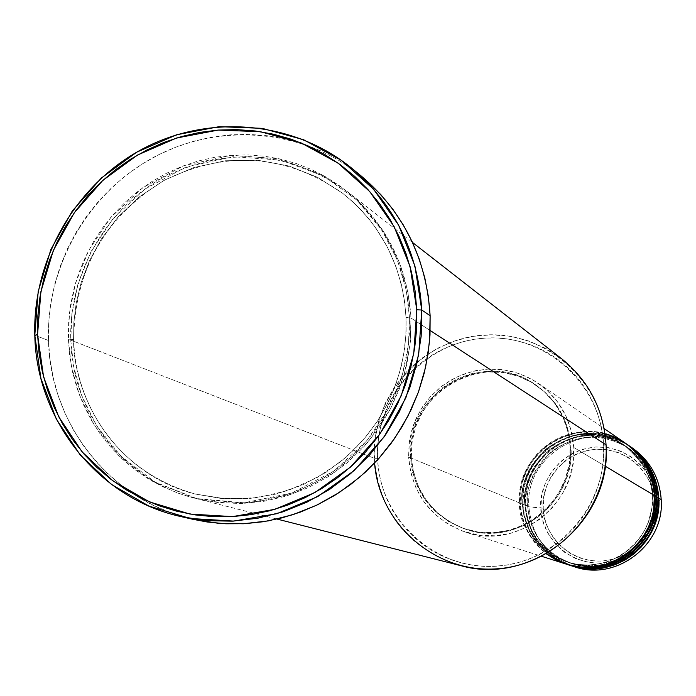 <?xml version="1.0" encoding="UTF-8"?>
<svg xmlns="http://www.w3.org/2000/svg" width="696" height="696" viewBox="0 0 696 696"><rect width="100%" height="100%" fill="white"/><g stroke="black" fill="none" stroke-linecap="round" stroke-linejoin="round"><path stroke-width="0.52" stroke-dasharray="3.48 2.61" d="M632.707 448.233C590.539 416.573 524.262 454.201 528.882 506.792L543.219 508.123C542.071 525.106 560.437 561.602 601.37 561.124C642.199 557.4 657.346 518.92 654.553 502.033C655.667 484.912 636.91 448.468 596.089 449.225C555.469 453.192 540.548 491.332 543.219 508.123L540.888 508.141C538.112 490.697 553.607 451.104 595.785 446.989C638.171 446.188 657.659 484.033 656.502 501.816L654.553 502.033L652.944 491.15L649.246 480.814L643.609 471.427L636.257 463.336L627.461 456.863L617.587 452.252L606.99 449.677L596.089 449.225L585.31 450.921L575.044 454.697L565.7 460.387L557.627 467.799L551.128 476.63L546.456 486.556L543.785 497.188L543.219 508.123L544.777 518.955L548.413 529.264L553.972 538.652L561.263 546.769L570.007 553.285L579.855 557.966L590.452 560.611L601.37 561.124L612.202 559.48L622.529 555.739L631.942 550.049L640.085 542.619L646.636 533.736L651.334 523.749L654.014 513.039L654.553 502.033L656.502 501.816L654.405 488.94L649.516 476.873L642.06 466.242L632.438 457.568L621.128 451.278L608.704 447.693L595.785 446.989L583.022 449.172L571.051 454.157L560.454 461.674L551.771 471.349L545.429 482.702L541.74 495.178L540.888 508.141L528.882 506.792C524.358 454.888 589.051 417.148 631.411 447.363M625.408 443.204C582.422 410.945 514.866 449.32 519.564 502.93L522.139 502.947C519.607 486.791 527.507 468.86 545.855 449.146C571.19 430.833 597.272 429.475 624.112 445.066C644.087 462.596 653.518 479.5 652.422 495.778L654.449 495.822L652.422 495.778C653.518 479.5 644.087 462.596 624.112 445.066C597.272 429.475 571.19 430.833 545.855 449.146C527.507 468.86 519.607 486.791 522.139 502.947L523.879 515.31L528.925 529.204L534.789 538.808L543.054 548.03L553.833 556.052L566.892 561.95L577.393 564.404L588.346 565.065L599.299 563.873L609.8 560.88L619.431 556.313L627.905 550.492L635.048 543.785L640.816 536.546L645.244 529.117L648.463 521.739L651.9 507.871L652.422 495.778L654.431 495.508L652.404 495.769L651.9 507.871L648.463 521.739L645.244 529.117L640.816 536.546L635.048 543.785L627.905 550.492L619.431 556.313L609.8 560.88L599.299 563.873L588.346 565.065L577.393 564.404L566.892 561.95L553.833 556.052L543.054 548.03L534.789 538.808L528.925 529.204L523.879 515.31L522.139 502.947L519.564 502.93C518.485 518.885 527.385 535.833 546.247 553.798M629.619 446.101C587.102 414.19 520.277 452.13 524.932 505.157L527.472 505.174C524.967 489.192 532.788 471.453 550.928 451.965C575.983 433.852 601.788 432.512 628.331 447.946C648.089 465.285 657.424 481.997 656.337 498.092L658.346 498.136L656.337 498.092C657.424 481.997 648.089 465.285 628.331 447.946C601.788 432.512 575.983 433.852 550.928 451.965C532.788 471.453 524.967 489.192 527.472 505.174L529.195 517.398L532.075 526.428L536.807 535.885L543.776 545.29L553.198 553.929L558.836 557.687L571.755 563.525L582.134 565.944L592.975 566.605L603.806 565.422L614.194 562.464L623.72 557.948L632.098 552.198L639.163 545.56L644.861 538.408L649.246 531.057L652.43 523.766L654.562 516.719L655.823 510.046L656.337 498.092L658.329 497.831L656.328 498.084L655.823 510.046L652.43 523.766L649.246 531.057L644.861 538.408L639.163 545.56L632.098 552.198L623.72 557.948L614.194 562.464L603.806 565.422L592.975 566.605L582.134 565.944L571.755 563.525L558.836 557.687L548.17 549.753L539.992 540.635L534.189 531.135L529.195 517.398L527.472 505.174L524.932 505.157L522.94 504.33C525.758 534.128 541.105 554.347 568.963 564.987L561.994 562.29L549.675 555.017L544.446 550.675L535.946 541.192L529.917 531.318L526.011 521.652L523.818 512.595L522.94 504.33L524.845 504.087L526.55 516.354L531.57 530.169L537.408 539.722L545.629 548.9L556.348 556.878L569.337 562.742L579.777 565.178L590.669 565.839L601.57 564.647L612.01 561.681L621.589 557.139L630.019 551.345L637.118 544.681L642.852 537.486L647.254 530.091L650.456 522.757L653.875 508.967L654.388 496.944L656.398 496.674L654.379 496.935L653.875 508.967L650.456 522.757L647.254 530.091L642.852 537.486L637.118 544.681L630.019 551.345L621.589 557.139L612.01 561.681L601.57 564.647L590.669 565.839L579.777 565.178L569.337 562.742L556.348 556.878L545.629 548.9L537.408 539.722L531.57 530.169L526.55 516.354L524.819 504.069L522.27 504.052L520.243 503.217C523.079 533.179 538.513 553.511 566.518 564.212L559.506 561.498L547.126 554.181L541.871 549.823L533.327 540.287L527.255 530.352L523.331 520.634L521.13 511.525L520.243 503.217L522.165 502.973L520.243 503.217C515.571 449.816 582.7 411.466 625.669 443.387L615.325 437.619L603.623 433.651L591.043 431.885L578.219 432.555L565.857 435.609L554.555 440.777L544.768 447.598L536.729 455.515L530.5 464.014L525.95 472.636L522.896 481.058L521.087 489.036L520.243 503.217L522.27 504.052L524.036 516.693L529.16 530.9L535.12 540.731L543.515 550.188L554.46 558.462L567.745 564.595M627.522 444.666C584.77 412.571 517.589 450.738 522.27 504.052L524.819 504.069C522.304 488 530.161 470.165 548.404 450.564C573.6 432.346 599.543 430.998 626.235 446.519C646.097 463.954 655.484 480.762 654.388 496.944L656.406 496.988L654.388 496.944C655.484 480.762 646.097 463.954 626.235 446.519C599.543 430.998 573.6 432.346 548.404 450.564C530.161 470.165 522.304 488 524.819 504.069L522.94 504.33C518.268 451.086 585.362 412.98 628.044 445.022M627.783 444.84L617.5 439.106L605.851 435.157L593.34 433.399L580.595 434.06L568.293 437.105L557.052 442.238L547.317 449.016L539.33 456.889L533.127 465.346L528.612 473.924L525.576 482.293L523.775 490.228L522.94 504.33L524.932 505.157L526.698 517.728L531.796 531.857L537.721 541.636L546.073 551.041L556.965 559.262L570.181 565.37M629.871 446.284L619.64 440.577L608.06 436.644L595.619 434.904L582.943 435.557L570.711 438.576L559.532 443.683L549.849 450.425L541.897 458.255L535.737 466.659L531.239 475.194L528.221 483.52L526.428 491.411L525.602 505.427L528.882 506.792L525.602 505.427C528.412 535.067 543.672 555.173 571.381 565.761L564.447 563.073L552.198 555.843L546.995 551.528L538.539 542.097L532.536 532.275L528.655 522.661L526.481 513.648L525.602 505.427L527.498 505.192L525.602 505.427C520.947 452.478 587.676 414.59 630.132 446.458M606.059 444.875L603.615 445.257C601.118 383.783 545.107 333.775 484.903 338.125C424.647 341.571 374.657 397.712 377.545 458.316L374.283 458.264C371.325 396.137 422.559 338.587 484.329 335.037C546.047 330.574 603.493 381.834 606.059 444.875L603.615 445.257L603.597 456.541L602.484 467.782L600.274 478.865L596.985 489.697L592.67 500.163L587.354 510.159L581.09 519.59L573.948 528.36L565.996 536.381L557.313 543.585L547.978 549.901L538.086 555.251L527.742 559.601L517.032 562.907L506.079 565.135L494.978 566.266L483.842 566.292L472.784 565.204L461.9 563.038L451.295 559.793L441.081 555.512L431.355 550.24L422.194 544.037L413.702 536.947L405.951 529.047L399.017 520.417L392.97 511.142L387.846 501.303L383.714 491.002L380.608 480.336L378.546 469.408L377.545 458.316L377.632 447.171L378.789 436.079L381.008 425.134L384.27 414.451L388.542 404.132L393.779 394.267L399.939 384.949L406.969 376.266L414.79 368.306L423.333 361.146L432.52 354.847L442.264 349.47L452.47 345.077L463.049 341.692L473.889 339.37L484.903 338.125L495.97 337.969L507.001 338.9L517.876 340.927L528.499 344.024L538.756 348.157L548.561 353.298L557.818 359.397L566.431 366.392L574.313 374.222L581.386 382.809L587.589 392.083L592.853 401.931L597.125 412.284L600.361 423.02L602.536 434.052L603.615 445.257C607.016 506.679 555.73 563.638 494.978 566.266C434.269 569.807 379.555 518.972 377.545 458.316L374.283 458.264L70.774 340.109L73.558 339.387L68.382 339.178L71.201 365.417L79.266 394.571L94.499 425.447L118.729 455.654L152.833 481.493L195.75 498.475L243.878 502.799L291.728 493.081L333.81 471.131L366.592 441.107L389.116 407.673L402.436 374.535L408.526 343.972L409.439 317.019L406.02 317.724L406.081 332.462L404.663 348.365L401.488 365.409L396.163 383.444L388.298 402.157L377.502 421.106L363.503 439.689L346.156 457.15L325.528 472.61L301.994 485.182L276.199 494.038L249.064 498.588L221.659 498.553L195.08 494.003C101.599 467.39 73.028 383.061 73.558 339.387C73.028 383.061 101.599 467.39 195.08 494.003L221.659 498.553L249.064 498.588L276.199 494.038L301.994 485.182L325.528 472.61L346.156 457.15L363.503 439.689L377.502 421.106L388.298 402.157L396.163 383.444L401.488 365.409L404.663 348.365L406.081 332.462L406.081 317.794L410.988 318.029L410.075 344.911L404.002 375.388L390.717 408.439L368.254 441.795L335.559 471.74L293.582 493.629L245.853 503.321L197.838 499.006L155.025 482.058L121.008 456.289L96.84 426.161L81.632 395.363L73.593 366.287L70.774 340.109C68.686 274.137 105.922 208.817 163.664 177.245C227.749 146.038 288.683 150.614 346.469 190.956C386.141 223.19 407.639 265.541 410.988 318.029L430.206 330.522L410.988 318.029L410.423 341.371L406.803 364.521L400.174 387.054L390.656 408.552L378.433 428.632L363.721 446.919L346.799 463.075L327.964 476.83L307.58 487.913L286.004 496.144L263.645 501.372L240.903 503.521L218.187 502.564L195.898 498.527C125.045 481.406 72.297 413.824 70.774 340.109L374.283 458.264C379.598 513.152 408.387 548.935 460.622 565.604M573.73 447.476L605.146 466.172L573.73 447.476L571.372 431.25L565.918 415.86L557.566 401.897L546.664 389.89L533.641 380.303L518.99 373.5L503.295 369.733L487.139 369.132L471.157 371.725L455.95 377.389L442.09 385.915L430.111 396.972L420.454 410.135L413.494 424.908L409.492 440.733L408.595 457.011L409.083 443.813L411.614 430.833L416.138 418.392L422.542 406.803L430.659 396.363L440.298 387.315L451.208 379.894L463.118 374.291L475.751 370.646L488.766 369.054L501.86 369.55L514.692 372.134L526.942 376.745L538.295 383.279C559.976 398.982 571.79 420.384 573.73 447.476C578.237 503.556 517.58 550.719 465.45 532.075C430.946 519.042 411.988 494.021 408.595 457.011L410.849 473.115L416.173 488.444L424.36 502.408L435.113 514.466L448.024 524.158L462.605 531.109L478.3 535.033L494.508 535.781L510.594 533.31L525.95 527.707L539.957 519.181L552.085 508.071L561.855 494.795L568.884 479.875L572.895 463.893L573.73 447.476M605.007 433.765L594.184 431.772L583.039 431.59L572.008 433.26L561.542 436.653L552.006 441.551L543.663 447.624L536.651 454.505L531.005 461.857L526.663 469.365L523.505 476.795L521.374 483.955L520.112 490.741L519.564 502.93L408.595 457.011L519.564 502.93C522.435 533.075 537.991 553.477 566.213 564.117M570.207 447.189L570.955 447.632C569.067 421.289 557.539 400.531 536.381 385.349C485.512 347.582 405.977 393.414 411.327 456.854L410.301 456.428C404.95 392.875 484.616 346.965 535.563 384.801C556.765 400 568.31 420.793 570.207 447.189L567.919 431.485L562.638 416.582L554.555 403.054L544.011 391.43L531.396 382.147L517.215 375.562L502.007 371.908L486.365 371.325L470.887 373.83L456.158 379.32L442.743 387.576L431.137 398.277L421.793 411.031L415.051 425.343L411.171 440.664L410.301 456.428L412.484 472.027L417.635 486.869L425.569 500.389L435.983 512.065L448.485 521.452L462.605 528.177L477.804 531.979L493.499 532.692L509.08 530.3L523.94 524.871L537.503 516.615L549.248 505.853L558.705 493.003L565.509 478.561L569.389 463.084L570.207 447.189C574.583 501.651 515.51 547.352 464.98 528.986C431.79 516.284 413.563 492.098 410.301 456.428L411.327 456.854C414.581 492.463 432.773 516.606 465.911 529.291C516.362 547.622 575.331 501.999 570.955 447.632L570.207 447.189M561.811 358.901L546.003 348.557L528.725 340.979L510.438 336.359L491.628 334.811L472.81 336.359L454.462 340.97L437.071 348.496L421.089 358.745L406.934 371.447L394.971 386.254L385.514 402.784L378.815 420.61L375.031 439.272L374.579 463.101M361.372 176.131C304.091 129.178 220.571 121.826 154.712 156.765C88.862 191.765 46.136 265.689 48.459 340.475L34.8 335.289L48.459 340.475C50.086 424.786 111.63 501.868 193.331 519.399M661.2 499.537L656.502 501.816L661.2 499.537M628.827 445.57C601.257 429.91 574.644 431.476 548.97 450.277C530.378 470.409 522.365 488.696 524.932 505.157C527.777 534.972 543.158 555.138 571.085 565.665M573.182 566.309C546.343 555.538 531.57 535.694 528.882 506.792C531.709 536.355 546.969 556.365 574.67 566.805M540.888 508.141L542.915 520.956L547.735 532.988L555.095 543.637L564.647 552.354L575.905 558.714L588.32 562.385L601.266 563.186L614.09 561.054L626.148 556.104L636.823 548.578L645.583 538.852L651.969 527.42L655.675 514.866L656.502 501.816C659.399 519.355 643.669 559.314 601.266 563.186C558.766 563.664 539.696 525.776 540.888 508.141M193.166 519.355L170.955 512.804L153.799 505.54L137.477 496.587L122.157 486.034L107.976 473.985L95.074 460.569L83.546 445.91L73.524 430.154L65.085 413.45L58.307 395.963L53.253 377.858L49.955 359.301L48.459 340.475L48.755 321.552L50.852 302.708L54.732 284.116L60.334 265.95L67.634 248.394L76.543 231.585L86.991 215.699L98.867 200.883L112.082 187.268L126.489 174.983L141.984 164.143L158.392 154.86L175.592 147.221L193.401 141.305L211.662 137.164L230.202 134.841L248.846 134.371L267.421 135.755L285.751 139L303.647 144.063L320.952 150.919L337.49 159.488L353.09 169.72L361.198 175.984M68.382 339.178L69.731 356.021L72.688 372.612L77.23 388.803L83.302 404.437L90.863 419.366L99.841 433.443L110.151 446.536L121.704 458.525L134.398 469.269L148.1 478.691L162.69 486.669L178.037 493.142L193.975 498.04L210.375 501.303L227.061 502.895L243.878 502.799L260.661 501.016L277.252 497.553L293.477 492.446L309.181 485.73L324.205 477.482L338.404 467.764L351.637 456.689L363.764 444.353L374.674 430.885L384.244 416.408L392.396 401.07L399.034 385.027L404.098 368.428L407.534 351.454L409.326 334.263L409.439 317.019L407.882 299.906L404.672 283.089L399.843 266.725L393.44 250.986L385.549 236.014L376.231 221.963L365.583 208.965L353.725 197.142L340.762 186.606L326.833 177.454L312.06 169.772L296.609 163.63L280.618 159.079L264.236 156.165L247.637 154.904L230.968 155.312L214.385 157.366L198.047 161.054L182.117 166.335L166.736 173.156L152.041 181.447L138.182 191.13L125.289 202.118L113.465 214.29L102.834 227.549L93.481 241.764L85.512 256.798L78.987 272.51L73.967 288.762L70.505 305.387L68.643 322.248L68.382 339.178L73.724 339.491L70.774 340.109L71.888 313.722L77.987 283.864L91.054 251.491L112.987 218.735L144.872 189.103L185.936 167.066L232.951 156.722L280.705 160.089L323.797 176.114L358.449 201.266L383.374 231.168L399.26 262.061L407.821 291.45L410.988 318.029L406.081 317.794L404.663 301.829L401.427 284.673L395.928 266.507L387.681 247.654L376.231 228.627L369.185 219.257L361.207 210.131L352.272 201.361L342.389 193.079L317.628 177.358L289.049 166.013L257.772 160.237L225.417 160.741L193.784 167.562L164.552 180.073L139.017 197.081L117.92 217.161L101.442 238.876L89.349 261.009L81.145 282.628L76.195 303.108L73.863 322.083L73.558 339.387L73.863 322.083L76.195 303.108L81.145 282.628L89.349 261.009L101.442 238.876L117.92 217.161L139.017 197.081L164.552 180.073L193.784 167.562L225.417 160.741L257.772 160.237L289.049 166.013L317.628 177.358L342.389 193.079L352.272 201.361L361.207 210.131L369.185 219.257L376.231 228.627L387.681 247.654L395.928 266.507L401.427 284.673L404.663 301.829L406.02 317.724L409.439 317.019L406.273 290.371L397.686 260.913L381.765 229.941L356.778 199.961L322.03 174.748L278.844 158.688L230.968 155.312L183.831 165.683L142.663 187.781L110.707 217.491L88.723 250.325L75.62 282.785L69.496 312.721L68.382 339.178M411.327 456.854L412.189 441.116L416.06 425.822L422.794 411.536L432.129 398.808L443.709 388.116L457.107 379.877L471.81 374.396L487.261 371.899L502.877 372.482L518.05 376.127L532.214 382.704L544.803 391.97L555.338 403.576L563.403 417.078L568.675 431.955L570.955 447.632L570.146 463.501L566.266 478.952L559.48 493.368L550.04 506.201L538.312 516.945L524.775 525.175L509.933 530.596L494.386 532.988L478.717 532.275L463.545 528.481L449.451 521.765L436.966 512.395L426.57 500.737L418.653 487.243L413.502 472.419L411.327 456.854M626.722 444.126C599.004 428.379 572.242 429.963 546.438 448.868C527.742 469.113 519.686 487.505 522.27 504.052C525.123 534.032 540.592 554.312 568.658 564.891M652.404 495.769C656.067 539.922 608.113 576.906 566.892 561.95C539.818 551.606 524.906 531.944 522.157 502.964C517.633 451.321 582.569 414.207 624.112 445.066C641.39 457.463 650.821 474.359 652.404 495.769M654.379 496.935C658.016 540.836 610.331 577.619 569.337 562.742C542.402 552.45 527.577 532.901 524.845 504.087C520.338 452.731 584.918 415.816 626.235 446.519C643.417 458.838 652.804 475.646 654.379 496.935M656.328 498.084C659.947 541.749 612.524 578.315 571.755 563.525C544.968 553.285 530.213 533.841 527.498 505.192C523.009 454.114 587.241 417.417 628.331 447.946C645.427 460.204 654.753 476.917 656.328 498.084M406.02 317.724L405.829 335.855L403.741 353.907L399.782 371.699L393.997 389.003L386.445 405.629L377.223 421.393L366.427 436.096L354.186 449.572L340.649 461.674L316.819 477.76L287.77 490.61L257.059 497.71L225.791 498.849L195.08 494.003C126.263 477.012 75.203 411.197 73.715 339.483C74.733 269.778 104.87 216.769 164.134 180.447C226.505 149.84 285.925 154.051 342.389 193.079C381.521 224.556 402.732 266.107 406.02 317.724M538.295 383.279L604.145 428.579M535.563 384.801L536.381 385.349M346.469 190.956L412.484 242.443M195.898 498.527L277.06 519.086M464.98 528.986L465.911 529.291M465.45 532.075L541.618 556.295"/><path stroke-width="1.04" d="M546.247 553.798L556.356 560.089L567.988 564.656L580.682 567.005L593.784 566.866L606.573 564.195L618.37 559.245L628.645 552.485L637.11 544.481L643.687 535.807L648.481 526.95L651.691 518.285L653.587 510.072L654.431 495.508C652.813 473.48 643.13 456.045 625.408 443.204L604.145 428.579M625.939 443.57L634.282 450.373L644.026 462.109L648.533 470.165L652.778 481.841L654.927 495.804L654.449 495.822L654.927 495.804L654.953 501.799L654.388 508.298L650.838 522.635L647.515 530.256L642.93 537.947L636.979 545.429L629.593 552.363L620.832 558.383L610.87 563.099L600.022 566.196L588.703 567.431L577.375 566.744L568.658 564.891C611.062 580.029 660.139 542.019 656.398 496.674C654.779 474.768 645.149 457.429 627.522 444.666L625.939 443.57C643.643 456.393 653.3 473.802 654.927 495.804L656.398 496.674L654.927 495.804C658.686 541.331 609.4 579.507 566.831 564.308M567.745 564.595L578.559 567.223L589.877 568.014L601.213 566.866L612.088 563.856L622.093 559.192L630.898 553.216L638.328 546.299L644.322 538.835L648.933 531.152L652.283 523.523L655.85 509.176L656.398 496.674L654.223 482.659L649.916 470.922L645.349 462.84L635.465 451.078L626.722 444.126M627.783 444.84L636.353 451.782L646.036 463.466L650.516 471.47L654.745 483.085L656.885 496.97L656.406 496.988L656.885 496.97L656.911 502.93L656.345 509.394L652.813 523.644L649.507 531.231L644.957 538.869L639.032 546.308L631.69 553.207L622.981 559.192L613.072 563.882L602.284 566.962L591.026 568.188L579.759 567.51L571.085 565.665C613.246 580.716 662.061 542.915 658.329 497.831C656.72 476.038 647.149 458.803 629.619 446.101L628.044 445.022C645.653 457.777 655.267 475.09 656.885 496.97L658.329 497.831L656.885 496.97C660.626 542.245 611.61 580.203 569.267 565.091M570.181 565.37L580.934 567.988L592.183 568.771L603.458 567.623L614.281 564.63L624.225 559.993L632.977 554.051L640.363 547.178L646.323 539.748L650.908 532.109L654.24 524.523L657.79 510.264L658.329 497.831L656.171 483.885L651.891 472.219L647.35 464.18L637.519 452.487L628.827 445.57M629.871 446.284L638.397 453.183L648.028 464.798L652.483 472.767L656.685 484.312L658.816 498.118L658.346 498.136L658.816 498.118L658.842 504.043L658.285 510.473L654.771 524.654L651.482 532.188L646.958 539.792L641.068 547.187L633.76 554.042L625.104 559.993L615.255 564.665L604.519 567.718L593.323 568.945L582.117 568.267L571.381 565.761L574.67 566.805C616.491 581.734 664.898 544.246 661.2 499.537C659.599 477.926 650.107 460.83 632.707 448.233L630.132 446.458C647.645 459.142 657.207 476.36 658.816 498.118L661.2 499.537L658.816 498.118C662.54 543.141 613.794 580.89 571.686 565.857M181.595 516.737L193.331 519.399L218.118 523.27L243.295 523.775L268.447 520.878L293.12 514.622L316.871 505.105L339.283 492.481L359.954 476.978L378.511 458.855L394.615 438.436L407.986 416.086L418.374 392.196L425.604 367.201L429.545 341.536L430.128 315.68L421.759 310.025L421.167 336.255L417.165 362.294L409.831 387.655L399.286 411.893L385.723 434.574L369.385 455.288L350.558 473.672L329.6 489.41L306.866 502.216L282.776 511.873L257.764 518.224L232.255 521.165L206.721 520.66L181.595 516.737C98.771 498.962 36.418 420.793 34.8 335.289L37.575 334.541L40.899 291.685L53.348 250.403L74.333 212.689L102.817 180.394L137.443 155.077L176.549 138.017L218.222 130.074L260.443 131.709L301.098 142.906L338.152 163.16L369.715 191.539L394.127 226.644L410.109 266.733L416.782 309.772L421.759 310.025L414.938 266.098L398.625 225.182L373.7 189.364L341.484 160.411L303.665 139.748L262.175 128.334L219.101 126.672L176.575 134.78L136.686 152.198L101.355 178.019L72.297 210.975L50.895 249.446L38.184 291.563L34.8 335.289C32.477 259.451 75.803 184.466 142.567 148.944C209.339 113.483 293.999 120.895 352.08 168.493C394.91 204.998 418.139 252.17 421.759 310.025L430.128 315.68C426.544 258.651 403.628 212.132 361.372 176.131L352.08 168.493M605.146 466.172L654.431 495.508L605.146 466.172M277.06 519.086L460.622 565.604C532.658 586.476 612.097 520.921 606.059 444.875L430.206 330.522L606.059 444.875C603.632 409.553 588.886 380.895 561.811 358.901L412.484 242.443M631.411 447.363C649.586 459.917 659.521 477.308 661.2 499.537C664.993 544.881 615.212 582.5 573.182 566.309M37.575 334.541L39.063 353.264L42.334 371.707L47.354 389.699L54.079 407.082L62.466 423.681L72.419 439.341L83.859 453.905L96.683 467.242L110.768 479.213L125.985 489.697L142.201 498.588L159.245 505.809L176.967 511.264L195.193 514.909L213.75 516.702L232.464 516.606L251.134 514.631L269.596 510.794L287.657 505.113L305.135 497.649L321.865 488.462L337.682 477.656L352.411 465.32L365.922 451.591L378.067 436.583L388.733 420.462L397.808 403.375L405.202 385.506L410.84 367.027L414.677 348.113L416.66 328.964L416.782 309.772L415.042 290.719L411.466 271.997L406.081 253.788L398.956 236.275L390.16 219.623L379.781 203.998L367.932 189.556L354.734 176.41L340.309 164.708L324.806 154.555L308.38 146.038L291.189 139.226L273.406 134.197L255.206 130.978L236.753 129.604L218.222 130.074L199.804 132.388L181.656 136.512L163.96 142.402L146.873 149.997L130.561 159.227L115.171 170.007L100.842 182.221L87.713 195.759L75.899 210.496L65.52 226.296L56.663 243L49.407 260.461L43.822 278.522L39.977 297.001L37.88 315.732L37.575 334.541L34.8 335.289L40.925 378.502L56.315 419.088L80.249 455.027L111.604 484.529L148.883 506.062L190.243 518.485L233.639 521.095L276.851 513.7L317.672 496.613L353.994 470.67L383.905 437.166L405.855 397.834L418.688 354.699L421.759 310.025L416.782 309.772L413.763 353.551L401.192 395.806L379.685 434.348L350.384 467.173L314.801 492.603L274.807 509.35L232.464 516.606L189.947 514.057L149.414 501.894L112.874 480.805L82.137 451.904L58.673 416.678L43.587 376.901L37.575 334.541M361.198 175.984L380.912 194.715L392.84 209.252L403.297 224.973L412.154 241.73L419.331 259.347L424.76 277.669L428.371 296.505L430.128 315.68L430.006 334.985L428.014 354.255L424.168 373.274L418.496 391.865L411.058 409.848L401.931 427.031L391.195 443.248L378.981 458.333L365.383 472.149L350.558 484.555L334.645 495.422L317.802 504.652L300.211 512.16L282.028 517.867L263.453 521.722L244.653 523.705L225.826 523.784L207.147 521.983L193.166 519.355M541.618 556.295L566.213 564.117C608.843 579.333 658.198 541.105 654.431 495.508L653.466 486.913L651.082 477.482L646.845 467.451L640.303 457.272L631.133 447.624L625.513 443.282L612.376 436.227L605.007 433.765M606.059 444.875C609.478 506.958 558.444 564.83 497.083 568.797C435.774 573.635 379.137 524.236 374.579 463.101"/></g></svg>
